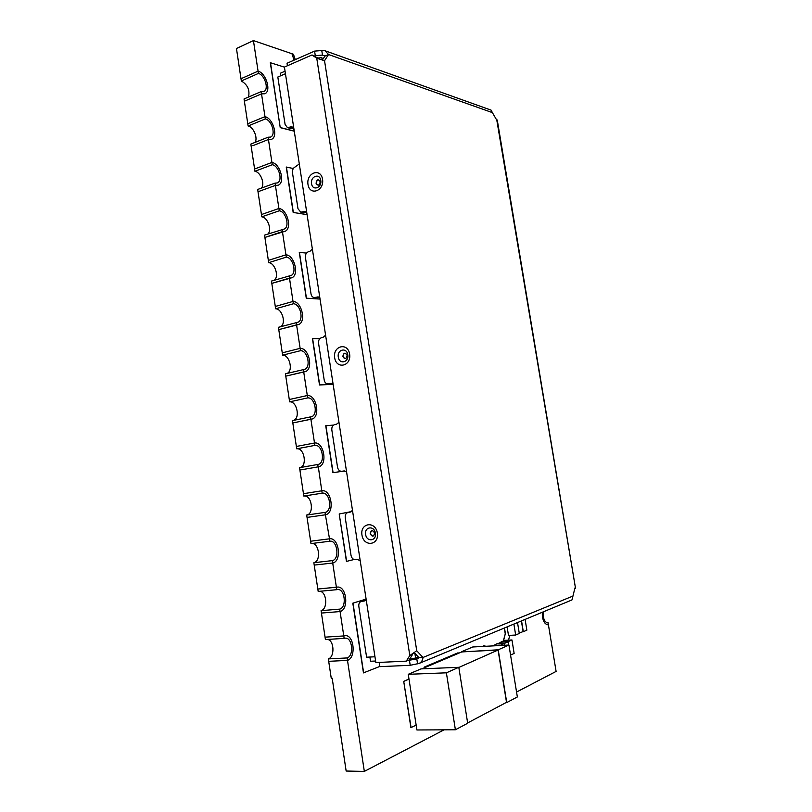 <?xml version="1.0" encoding="UTF-8"?>
<svg xmlns="http://www.w3.org/2000/svg" width="812" height="812" viewBox="0 0 812 812"><rect width="100%" height="100%" fill="white"/><g stroke="black" fill="none" stroke-linecap="round" stroke-linejoin="round"><path stroke-width="1.22" d="M444.073 729.826L364.334 771.4L346.156 771.035L332.189 678.253L331.255 678.284L328.332 658.897L347.12 657.943C354.235 655.791 352.408 637.207 345.202 638.171L344.146 638.384L343.78 635.938L345.07 635.674C354.083 634.466 356.387 657.669 347.495 660.389L328.698 661.323L347.495 660.389L347.12 657.943M344.146 638.384L325.429 639.562L325.064 637.156L343.78 635.938L325.064 637.156L321.075 610.654L339.71 609.122C347.069 607.335 344.877 588.355 337.477 589.553L336.757 589.685L336.391 587.259L317.817 589.035L313.858 562.706L332.352 560.615C339.944 559.184 337.376 539.797 329.794 541.218L329.499 538.803C338.98 537.006 342.207 561.204 332.717 563.031L314.214 565.091L332.717 563.031L332.352 560.615M329.418 541.289L310.976 543.604L310.62 541.218L329.053 538.874L310.62 541.218L306.682 515.041L325.033 512.402C332.879 511.357 329.895 491.524 322.161 493.188L321.785 490.793C331.448 488.702 335.204 513.458 325.399 514.798L307.037 517.417L325.399 514.798L325.033 512.402M322.12 493.199L303.82 496.061L303.465 493.696L321.755 490.803L303.465 493.696L299.547 467.682L317.928 464.454C325.693 463.55 322.557 444.103 314.863 445.402L314.508 443.017C324.12 441.434 328.018 465.702 318.314 466.839L299.902 470.036L318.121 466.87L317.766 464.484M299.892 467.621C307.565 466.392 304.368 447.503 296.715 448.813L296.36 446.458L314.508 443.017L296.36 446.458L292.462 420.606L311.047 416.789C318.527 415.714 315.178 397.038 307.657 397.9L307.301 395.535C316.7 394.49 320.862 417.804 311.503 419.154L292.817 422.95L310.894 419.236L310.539 416.86M293.477 420.393C300.531 418.464 296.918 400.976 289.64 401.849L289.285 399.514L307.301 395.535L289.285 399.514L285.418 373.814L304.195 369.43C311.392 368.201 307.849 350.246 300.491 350.693L300.135 348.338C309.331 347.81 313.736 370.231 304.744 371.764L285.773 376.149L303.708 371.896L303.353 369.541M287.072 373.418C293.487 370.881 289.539 354.692 282.617 355.179L282.261 352.855L300.135 348.338L282.261 352.855L278.425 327.307L297.385 322.374C304.287 321.004 300.562 303.708 293.376 303.769L293.02 301.435C302.013 301.394 306.642 322.973 298.004 324.688L278.77 329.631L296.573 324.851L296.218 322.506M280.678 326.698C286.413 323.653 282.211 308.661 275.633 308.783L275.288 306.469L293.02 301.435L275.288 306.469L271.462 281.084L290.605 275.613C297.212 274.121 293.335 257.445 286.301 257.14L285.946 254.816C294.746 255.232 299.567 276.05 291.305 277.907L271.807 283.388L289.478 278.09L289.123 275.755M274.273 280.241C279.348 276.77 274.953 262.885 268.691 262.672L268.346 260.378L285.946 254.816L268.346 260.378L264.55 235.135L283.855 229.146C290.168 227.553 286.159 211.445 279.267 210.785L278.912 208.481C287.529 209.323 292.523 229.431 284.626 231.43L264.895 237.429L282.424 231.613L282.068 229.299M267.858 234.039C272.274 230.222 267.747 217.342 261.789 216.834L261.444 214.551L278.912 208.481L261.444 214.551L257.668 189.47L275.065 183.116L277.125 182.974C283.155 181.289 279.023 165.699 272.274 164.724L271.929 162.43C280.363 163.679 285.509 183.136 277.978 185.248L275.41 185.42L258.013 191.744L275.41 185.42L275.065 183.116M261.423 188.1C265.209 184.019 260.611 172.053 254.938 171.281L254.592 169.008L271.929 162.43L254.592 169.008L250.837 144.079L268.102 137.218L270.437 137.096C276.181 135.33 271.939 120.227 265.321 118.938L261.525 93.867L244.382 101.206L244.047 98.952L261.18 91.594L263.768 91.512C269.239 89.685 264.915 75.008 258.419 73.425L258.074 71.151C266.194 73.161 271.573 91.482 264.742 93.766L261.525 93.867L261.18 91.594M254.978 142.435C258.155 138.141 253.537 127.007 248.117 125.992L247.772 123.739L264.976 116.654L247.772 123.739L244.382 101.206L261.525 93.867L264.742 93.766C271.573 91.482 266.194 73.161 258.074 71.151L241.002 78.734L236.454 48.507L253.435 40.6L293.406 54.221L295.284 59.621M364.334 771.4L347.495 660.389C356.387 657.669 354.083 634.466 345.07 635.674L343.78 635.938L340.076 611.558L321.44 613.06L340.076 611.558L339.71 609.122M546.841 622.774L548.07 622.702L556.108 671.412L516.554 692.037M252.887 145.663L268.447 139.502L252.887 145.663M294.096 60.139L291.934 53.714L294.096 60.139M548.374 624.57L547.613 624.753C544.02 623.789 542.233 619.627 542.264 612.278C542.233 619.627 544.02 623.789 547.613 624.753L548.374 624.57M336.757 589.685L318.182 591.441L317.817 589.035L337.264 587.096C346.521 585.594 349.272 609.274 340.076 611.558C349.272 609.274 346.521 585.594 337.264 587.096L336.391 587.259L332.717 563.031C342.207 561.204 338.98 537.006 329.499 538.803L325.399 514.798C335.204 513.458 331.448 488.702 321.785 490.793L318.314 466.839C328.018 465.702 324.12 441.434 314.508 443.017L310.894 419.236L311.503 419.154C320.862 417.804 316.7 394.49 307.301 395.535L303.708 371.896L304.744 371.764C313.736 370.231 309.331 347.81 300.135 348.338L296.573 324.851L298.004 324.688C306.642 322.973 302.013 301.394 293.02 301.435L289.478 278.09L291.305 277.907C299.567 276.05 294.746 255.232 285.946 254.816L282.424 231.613L284.626 231.43C292.523 229.431 287.529 209.323 278.912 208.481L275.41 185.42L277.978 185.248C285.509 183.136 280.363 163.679 271.929 162.43L268.102 137.218M264.976 116.654C273.258 118.298 278.526 137.157 271.35 139.359L268.447 139.502L271.35 139.359C278.526 137.157 273.258 118.298 264.976 116.654M248.502 97.034C250.015 90.081 247.63 84.732 241.337 80.977L241.002 78.734L258.074 71.151L253.435 40.6M241.337 80.977L258.419 73.425M248.117 125.992L265.321 118.938M254.938 171.281L272.274 164.724M261.789 216.834L279.267 210.785M268.691 262.672L286.301 257.14M275.633 308.783L293.376 303.769M282.617 355.179L300.491 350.693M289.64 401.849L307.657 397.9M296.715 448.813L314.863 445.402M306.682 515.041C314.579 513.996 311.707 494.447 303.901 496.051M313.858 562.706C321.298 561.336 319.248 542.802 311.747 543.502M321.075 610.654C328.089 609 326.759 591.43 319.634 591.298M328.332 658.897C334.94 656.979 334.239 640.323 327.551 639.43M543.309 611.842C542.923 618.135 544.304 621.799 547.461 622.845L548.07 622.702M284.433 67.132L270.315 62.707L280.231 127.646L293.914 131.108L293.589 127.809M270.487 62.636L280.231 127.646M280.404 127.575L294.086 131.036M503.308 640.993L505.277 633.878L504.323 628.041M503.501 640.912L505.277 633.878M505.44 633.867L504.485 627.97M509.804 635.37L508.505 640.15M306.53 212.074L306.733 214.612L293.173 212.45L286.25 167.099L293.335 168.49M306.906 214.561L293.173 212.45M293.345 212.389L286.423 167.039M319.644 297.486L319.695 299.049L306.266 298.207L299.263 252.349L306.479 253.111M319.877 299.009L306.266 298.207M306.439 298.156L299.435 252.299M332.94 384.127L319.502 384.949L312.427 338.563L319.857 338.634M332.981 384.401L319.502 384.949M319.684 384.908L312.6 338.523M344.724 470.98L332.9 472.685L325.734 425.762L333.58 425.062M344.704 470.97L332.9 472.685M333.082 472.645L325.916 425.732M354.052 559.509L346.44 561.417L339.203 513.966L351.444 511.58M346.633 561.396L339.203 513.966M339.386 513.935L351.423 511.59M366.039 599.672L365.776 599.195L352.814 603.184L363.461 672.884L379.783 666.449M365.958 599.175L352.814 603.184M353.007 603.164L363.644 672.874M416.16 725.126L410.902 727.643L403.716 681.329L408.994 679.055M411.085 727.643L403.716 681.329M403.899 681.319L409.004 679.126M424.788 667.616L424.676 666.926L457.948 652.838L458.222 653.427M424.96 667.545L424.676 666.926M424.859 666.916L458.13 652.838M484.185 645.763L482.105 646.484M486.134 646.271L483.627 645.834M483.8 645.824L482.287 646.474M322.12 59.327L321.867 57.693L317.939 58.007M285.053 71.192L280.445 73.202L280.83 75.719M414.851 653.213L415.592 658.014L418.424 657.07M409.603 659.182L415.592 658.014M414.79 653.152L413.44 653.406M369.896 657.04L370.546 661.262L375.611 661.019M285.438 73.719L277.826 77.028L285.093 124.469L287.458 127.657L290.97 126.865L293.711 127.565M287.458 127.657L290.493 128.438L293.741 127.748M293.65 127.21L290.97 126.865M306.662 211.942L305.393 211.343L300.755 212.155L297.984 208.725L292.462 172.651C292.259 169.85 293.183 167.922 295.263 166.866L299.293 163.953M300.755 212.155L303.759 212.642L306.672 212.023M319.816 297.628L318.091 296.877L314.254 297.588C312.529 297.304 311.453 296.086 311.016 293.924L305.434 257.455C305.231 254.633 306.175 252.745 308.276 251.801L310.052 251.243L312.366 249.091M314.254 297.588L319.441 297.344M333.123 384.289L330.9 383.416L327.957 383.964C325.977 383.822 324.729 382.533 324.201 380.087L318.558 343.202C318.345 340.36 319.309 338.523 321.44 337.69L323.237 337.224L325.592 335.194M327.957 383.964L328.515 383.893M341.832 471.295L344.329 470.94L341.832 471.295C339.599 471.336 338.168 469.986 337.528 467.225L331.824 429.924C331.611 427.061 332.585 425.275 334.747 424.554L336.574 424.189L338.959 422.281M346.582 471.934L343.821 470.97L341.913 471.285M348.216 512.413L350.946 511.875L348.054 512.443L350.226 512.118L352.489 510.372M348.054 512.443C345.963 513.123 345.019 514.859 345.242 517.64L351.017 555.367C351.677 558.209 353.159 559.651 355.453 559.681L357.321 559.478L360.193 560.584M361.827 601.276L364.7 600.393L361.188 601.408L364.355 600.992L366.161 599.469M361.188 601.408C359.371 602.199 358.579 603.844 358.823 606.361L366.598 657.202L374.961 656.776M364.7 600.393L365.481 600.332M332.108 383.64L331.469 383.782M379.163 662.419L379.813 666.652L410.212 665.302L419.154 663.414C421.469 662.237 422.737 660.257 422.971 657.476L416.739 650.747L409.806 655.528L406.294 661.141L375.854 662.572L284.423 67.071L312.031 54.962L316.751 58.22L324.536 60.727L328.535 54.516L492.376 112.614L496.822 120.257L497.259 119.993L575.535 588.365L496.822 120.257M419.154 663.414L571.973 599.936L574.967 587.898M417.632 658.603L418.982 657.679L422.971 657.476L573.049 596.018M324.353 55.744L322.486 55.084L321.775 50.547L325.033 50.76L328.535 54.516L324.922 56.089L322.486 55.084L315.279 55.663L314.579 51.115L287.032 63.255L287.418 65.762M325.044 50.76L491.138 110.148L492.376 112.614M316.751 58.22L409.806 655.528L412.597 654.411L409.096 660.004L406.294 661.141M312.031 54.962L318.517 58.403M314.731 55.896L315.279 55.663M314.579 51.115L321.775 50.547M417.581 663.851L416.81 658.938L407.989 660.45M409.451 660.379L410.212 665.302M414.424 652.757L418.982 657.679M322.668 59.57L324.922 56.089M467.641 722.924L506.526 702.35L498.071 650.026L458.831 667.464M498.071 650.026L461.896 651.874L421.844 668.855M498.223 649.803L506.739 702.563L517.356 696.95L508.931 645.043L498.223 649.803L461.723 651.945M506.089 702.583L506.739 702.563M461.683 651.671L472.746 646.981L508.931 645.043M458.81 667.302L467.692 723.248L455.39 729.765L446.387 672.813L458.81 667.302L421.032 668.895L408.253 674.305L446.387 672.813M408.253 674.305L416.911 729.978L455.39 729.765M508.627 645.063L508.089 641.805L504.039 643.581M508.089 641.805L501.207 642.18L497.502 643.794M510.555 655.081L514.138 653.437L511.956 639.957L504.749 640.363L501.004 641.998L508.231 641.592L508.799 645.053M511.956 639.957L508.231 641.592M492.985 645.895L496.761 643.835L504.019 643.439L504.313 645.296M500.273 645.51L504.019 643.439M492.925 645.499L500.212 645.114M519.254 633.187L523.111 631.523L521.385 620.957M521.548 620.886L523.314 631.706L526.866 630.163L525.1 619.404M522.583 631.746L523.314 631.706M517.518 622.56L519.294 633.451L515.661 635.025L513.884 624.073M507.104 626.884L508.495 635.441L515.661 635.025M289.234 127.555L292.269 128.337M302.186 212.044L305.19 212.531M303.942 211.445L306.581 211.871M315.279 297.486L318.253 297.679M317.066 296.979L318.984 297.101M330.332 383.487L331.397 383.447M363.705 601.124L364.892 600.748M416.739 650.747L324.536 60.727M338.299 357.067C339.233 364.801 349.17 362.467 347.759 354.783C346.785 347.008 336.868 349.454 338.299 357.067M334.656 357.737C332.707 345.79 347.79 342.004 349.627 354.123C351.545 366.232 336.391 369.734 334.656 357.737M342.968 356.427C343.841 352.733 345.232 352.398 347.15 355.423C346.267 359.107 344.877 359.442 342.968 356.427M342.796 356.458C343.72 352.54 345.202 352.185 347.231 355.392C346.298 359.31 344.826 359.665 342.796 356.458M370.343 533.657C371.246 530.043 372.678 529.86 374.647 533.108C373.743 536.732 372.302 536.915 370.343 533.657M370.17 533.687C371.125 529.85 372.647 529.647 374.738 533.108C373.774 536.945 372.251 537.138 370.17 533.687M365.644 534.458C366.598 542.345 376.829 541.107 375.388 533.22C374.383 525.283 364.182 526.643 365.644 534.458M361.949 535.017C359.939 522.786 375.469 520.665 377.357 533.058C379.316 545.461 363.715 547.288 361.949 535.017M316.213 183.197C317.056 179.442 318.405 178.955 320.273 181.756C319.42 185.522 318.071 185.999 316.213 183.197M316.041 183.238C316.934 179.239 318.375 178.731 320.354 181.705C319.451 185.704 318.01 186.212 316.041 183.238M311.575 183.695C312.488 191.287 322.151 187.897 320.77 180.416C319.806 172.794 310.184 176.285 311.575 183.695M307.992 184.466C306.083 172.804 320.75 167.424 322.547 179.269C324.414 191.094 309.676 196.21 307.992 184.466"/></g></svg>
